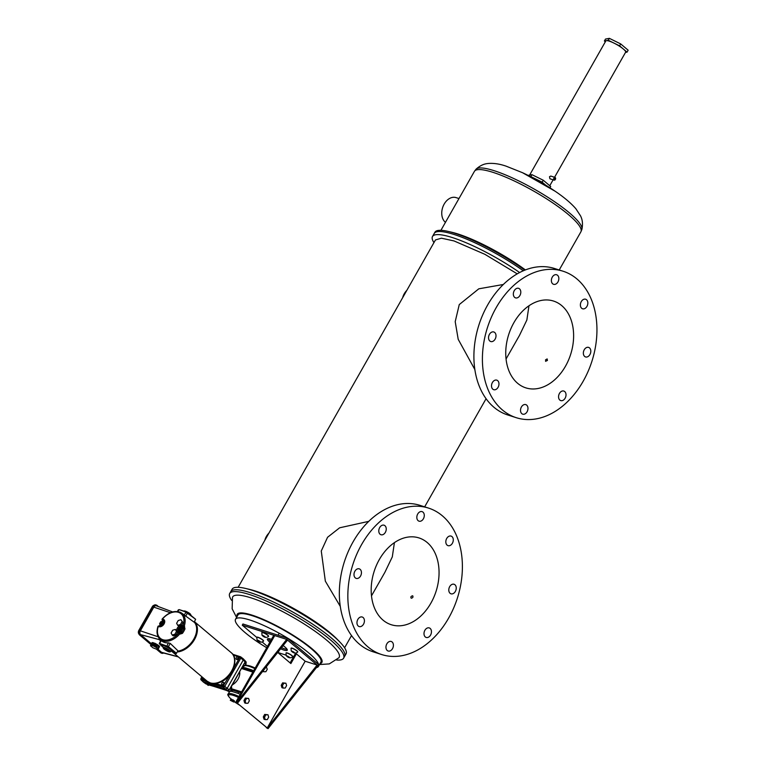 <?xml version="1.0" encoding="UTF-8"?>
<svg xmlns="http://www.w3.org/2000/svg" width="767" height="767" viewBox="0 0 767 767"><rect width="100%" height="100%" fill="white"/><g stroke="black" fill="none" stroke-linecap="round" stroke-linejoin="round"><path stroke-width="1.15" d="M605.336 41.792L604.396 41.006L608.269 40.296L619.592 45.857L627.042 52.146L625.498 52.424M604.396 41.006L605.499 39.059L609.372 38.35L620.695 43.92L628.144 50.2L627.042 52.146M608.269 40.296L609.372 38.35M619.592 45.857L620.695 43.92M519.633 272.534A65.492 12.962 -150.4 0 0 452.357 237.569A65.492 12.962 -150.4 0 0 432.502 236.504L434.256 233.417A65.492 12.962 -150.4 0 1 454.112 234.491A65.492 12.962 -150.4 0 1 523.286 270.789A65.492 12.962 -150.4 0 0 454.112 234.491A65.492 12.962 -150.4 0 0 434.256 233.417L434.937 232.209A65.492 12.962 -150.4 0 1 448.072 231.394A65.492 12.962 -150.4 0 1 454.802 233.273A65.492 12.962 -150.4 0 1 524.791 270.166M525.395 269.926A61.226 12.119 -150.4 0 0 457.976 233.993A61.226 12.119 -150.4 0 0 451.677 232.228L448.072 231.394M458.982 198.548L456.049 197.608A13.633 9.731 107.7 0 0 444.179 204.08A13.633 9.731 107.7 0 0 445.454 222.344M528.079 175.375L531.934 174.665L543.257 180.235L550.706 186.515L549.968 187.81M531.934 174.665L530.831 176.602L542.154 182.172L545.548 185.039M543.257 180.235L542.154 182.172M554.34 178.538L554.474 179.296L554.934 179.047L554.8 178.289L554.34 178.538M555.068 177.436L550.792 176.065L549.498 176.726L549.92 178.778L554.205 180.149A1.429 1.016 107.7 0 0 555.068 177.436A1.429 1.016 107.7 0 0 554.205 180.149M554.57 177.273L625.623 52.204A11.39 2.253 -150.4 0 0 620.407 46.825A11.39 2.253 -150.4 0 0 609.266 41.13A11.39 2.253 -150.4 0 0 605.815 40.948L529.613 175.097M489.845 341.027A5.014 3.576 107.7 0 0 490.746 341.526A5.014 3.576 107.7 0 0 495.434 338.515A5.014 3.576 107.7 0 0 494.705 332.485A5.014 3.576 107.7 0 0 493.804 331.977A5.014 3.576 107.7 0 0 489.116 334.997A5.014 3.576 107.7 0 0 489.845 341.027M492.817 389.185A5.014 3.576 107.7 0 0 493.718 389.694A5.014 3.576 107.7 0 0 498.397 386.673A5.014 3.576 107.7 0 0 497.668 380.643A5.014 3.576 107.7 0 0 496.767 380.144A5.014 3.576 107.7 0 0 492.088 383.155A5.014 3.576 107.7 0 0 492.817 389.185M521.819 413.653A5.014 3.576 107.7 0 0 522.72 414.161A5.014 3.576 107.7 0 0 527.399 411.141A5.014 3.576 107.7 0 0 526.67 405.11A5.014 3.576 107.7 0 0 525.769 404.612A5.014 3.576 107.7 0 0 521.09 407.622A5.014 3.576 107.7 0 0 521.819 413.653M559.862 400.086A5.014 3.576 107.7 0 0 560.763 400.595A5.014 3.576 107.7 0 0 565.442 397.574A5.014 3.576 107.7 0 0 564.713 391.544A5.014 3.576 107.7 0 0 563.812 391.045A5.014 3.576 107.7 0 0 559.133 394.056A5.014 3.576 107.7 0 0 559.862 400.086M584.655 356.434A5.014 3.576 107.7 0 0 585.557 356.943A5.014 3.576 107.7 0 0 590.235 353.923A5.014 3.576 107.7 0 0 589.507 347.892A5.014 3.576 107.7 0 0 588.605 347.393A5.014 3.576 107.7 0 0 583.927 350.404A5.014 3.576 107.7 0 0 584.655 356.434M581.683 308.276A5.014 3.576 107.7 0 0 582.584 308.775A5.014 3.576 107.7 0 0 587.263 305.765A5.014 3.576 107.7 0 0 586.534 299.734A5.014 3.576 107.7 0 0 585.633 299.226A5.014 3.576 107.7 0 0 580.955 302.246A5.014 3.576 107.7 0 0 581.683 308.276M552.681 283.809A5.014 3.576 107.7 0 0 553.582 284.308A5.014 3.576 107.7 0 0 558.271 281.297A5.014 3.576 107.7 0 0 557.542 275.267A5.014 3.576 107.7 0 0 556.641 274.759A5.014 3.576 107.7 0 0 551.952 277.779A5.014 3.576 107.7 0 0 552.681 283.809M514.647 297.375A5.014 3.576 107.7 0 0 515.549 297.874A5.014 3.576 107.7 0 0 520.227 294.864A5.014 3.576 107.7 0 0 519.499 288.833A5.014 3.576 107.7 0 0 518.597 288.325A5.014 3.576 107.7 0 0 513.919 291.345A5.014 3.576 107.7 0 0 514.647 297.375M563.074 271.221L554.57 268.508A76.882 54.888 107.7 0 0 482.769 314.748A76.882 54.888 107.7 0 0 493.948 407.267A76.882 54.888 107.7 0 0 507.773 414.976L516.277 417.699A76.882 54.888 107.7 0 0 588.078 371.449A76.882 54.888 107.7 0 0 576.899 278.929A76.882 54.888 107.7 0 0 563.074 271.221A76.882 54.888 107.7 0 0 491.273 317.471A76.882 54.888 107.7 0 0 502.452 409.99A76.882 54.888 107.7 0 0 516.277 417.699M355.294 577.887A5.014 3.576 107.7 0 0 356.195 578.395A5.014 3.576 107.7 0 0 360.873 575.375A5.014 3.576 107.7 0 0 360.145 569.344A5.014 3.576 107.7 0 0 359.244 568.846A5.014 3.576 107.7 0 0 354.565 571.856A5.014 3.576 107.7 0 0 355.294 577.887M358.266 626.054A5.014 3.576 107.7 0 0 359.167 626.562A5.014 3.576 107.7 0 0 363.846 623.542A5.014 3.576 107.7 0 0 363.117 617.512A5.014 3.576 107.7 0 0 362.216 617.013A5.014 3.576 107.7 0 0 357.537 620.024A5.014 3.576 107.7 0 0 358.266 626.054M387.258 650.521A5.014 3.576 107.7 0 0 388.16 651.02A5.014 3.576 107.7 0 0 392.838 648.01A5.014 3.576 107.7 0 0 392.11 641.979A5.014 3.576 107.7 0 0 391.208 641.471A5.014 3.576 107.7 0 0 386.53 644.491A5.014 3.576 107.7 0 0 387.258 650.521M425.302 636.955A5.014 3.576 107.7 0 0 426.203 637.454A5.014 3.576 107.7 0 0 430.881 634.443A5.014 3.576 107.7 0 0 430.153 628.413A5.014 3.576 107.7 0 0 429.252 627.914A5.014 3.576 107.7 0 0 424.573 630.925A5.014 3.576 107.7 0 0 425.302 636.955M450.095 593.303A5.014 3.576 107.7 0 0 450.996 593.811A5.014 3.576 107.7 0 0 455.675 590.791A5.014 3.576 107.7 0 0 454.946 584.761A5.014 3.576 107.7 0 0 454.045 584.262A5.014 3.576 107.7 0 0 449.366 587.273A5.014 3.576 107.7 0 0 450.095 593.303M447.123 545.136A5.014 3.576 107.7 0 0 448.024 545.644A5.014 3.576 107.7 0 0 452.712 542.624A5.014 3.576 107.7 0 0 451.984 536.593A5.014 3.576 107.7 0 0 451.082 536.095A5.014 3.576 107.7 0 0 446.394 539.105A5.014 3.576 107.7 0 0 447.123 545.136M418.13 520.678A5.014 3.576 107.7 0 0 419.031 521.177A5.014 3.576 107.7 0 0 423.71 518.166A5.014 3.576 107.7 0 0 422.981 512.135A5.014 3.576 107.7 0 0 422.08 511.627A5.014 3.576 107.7 0 0 417.401 514.647A5.014 3.576 107.7 0 0 418.13 520.678M380.087 534.244A5.014 3.576 107.7 0 0 380.988 534.743A5.014 3.576 107.7 0 0 385.667 531.732A5.014 3.576 107.7 0 0 384.938 525.702A5.014 3.576 107.7 0 0 384.037 525.194A5.014 3.576 107.7 0 0 379.358 528.214A5.014 3.576 107.7 0 0 380.087 534.244M428.523 508.09L420.009 505.367A76.882 54.888 107.7 0 0 348.208 551.617A76.882 54.888 107.7 0 0 359.387 644.136A76.882 54.888 107.7 0 0 373.213 651.845L381.717 654.558A76.882 54.888 107.7 0 0 453.527 608.317A76.882 54.888 107.7 0 0 442.348 515.798A76.882 54.888 107.7 0 0 428.523 508.09A76.882 54.888 107.7 0 0 356.713 554.33A76.882 54.888 107.7 0 0 367.892 646.849A76.882 54.888 107.7 0 0 381.717 654.558M412.598 595.796C413.375 597.004 412.914 597.819 411.217 598.222C410.47 597.033 410.93 596.227 412.598 595.796L412.828 595.921M545.778 361.353L545.529 359.848L547.159 358.927L547.427 360.461L545.548 361.228M394.411 542.643L392.301 556.89L384.89 572.316L371.487 595.863M528.971 305.774L526.862 320.021L519.451 335.447L506.047 359.004M565.48 366.223A45.56 32.521 -72.3 0 1 525.817 387.862A45.56 32.521 -72.3 0 1 513.88 322.696A45.56 32.521 -72.3 0 1 553.544 301.057A45.56 32.521 -72.3 0 1 565.48 366.223M427.181 542.499A45.56 32.521 -72.3 0 1 433.806 597.32A45.56 32.521 -72.3 0 1 391.256 624.721A45.56 32.521 -72.3 0 1 383.059 620.158A45.56 32.521 -72.3 0 1 376.434 565.327A45.56 32.521 -72.3 0 1 418.983 537.926A45.56 32.521 -72.3 0 1 427.181 542.499M517.236 273.848L484.897 254.318L454.026 240.934L441.418 238.192L435.464 239.946L238.134 587.301M432.502 236.504A65.492 12.962 -150.4 0 0 433.94 242.621M336.646 660.032A65.492 12.962 -150.4 0 0 343.597 658.201L344.623 656.379A65.492 12.962 -150.4 0 0 314.623 625.469A65.492 12.962 -150.4 0 0 250.598 592.738A65.492 12.962 -150.4 0 1 314.623 625.469A65.492 12.962 -150.4 0 1 344.623 656.379L346.032 653.896A65.492 12.962 -150.4 0 0 340.021 642.2A65.492 12.962 -150.4 0 0 252.007 590.264A65.492 12.962 -150.4 0 0 245.267 588.375A65.492 12.962 -150.4 0 0 232.142 589.2L229.697 593.495A65.492 12.962 -150.4 0 0 231.682 600.408M250.598 592.738A65.492 12.962 -150.4 0 0 230.733 591.673A65.492 12.962 -150.4 0 1 250.598 592.738M340.021 642.2L337.451 639.534A61.226 12.119 -150.4 0 0 255.181 590.973A61.226 12.119 -150.4 0 0 248.882 589.219L245.267 588.375M340.28 606.39L325.342 581.156L321.268 551.013L327.567 537.274L339.637 527.801L368.764 521.359M474.84 369.531L458.206 339.33L455.205 321.661L459.26 304.576L478.809 288.814L503.325 284.49M406.807 290.377A11.39 7.651 -49.8 0 0 402.733 297.548M268.939 533.065A11.39 7.651 -49.8 0 0 264.864 540.236M318.468 666.389L320.903 662.103A47.698 9.444 -150.4 0 0 299.053 639.592A47.698 9.444 -150.4 0 0 252.429 615.757A47.698 9.444 -150.4 0 0 237.962 614.981L235.527 619.276A47.698 9.444 29.6 0 1 249.994 620.052A47.698 9.444 29.6 0 1 296.618 643.887A47.698 9.444 29.6 0 1 318.468 666.389A47.698 9.444 29.6 0 1 316.416 667.626M266.705 647.741A47.698 9.444 29.6 0 1 235.527 619.276M319.513 664.548L329.283 663.906L338.889 657.76A61.226 12.119 -150.4 0 0 311.891 629.074A61.226 12.119 -150.4 0 0 251.231 597.924A61.226 12.119 -150.4 0 0 232.487 597.311L232.152 608.806L236.572 617.425M343.597 658.201A65.492 12.962 -150.4 0 0 313.588 627.291A65.492 12.962 -150.4 0 0 249.563 594.559A65.492 12.962 -150.4 0 0 229.697 593.495M305.151 661.231L317.107 665.047L286.705 639.4L287.51 640.081L237.636 702.994L236.83 702.313L274.739 635.575L286.705 639.4L236.83 702.313L274.739 635.575L273.79 635.268L235.881 702.016L267.242 727.969L305.151 661.231L296.398 653.848L290.885 663.551L277.98 652.669L279.14 650.627M290.127 662.909L295.448 653.542L296.398 653.848M317.912 665.727L268.047 728.65L266.293 727.662L267.242 727.969L317.107 665.047L317.912 665.727L318.602 664.519L287.385 638.182L286.705 639.4L242.257 625.191L242.938 623.983L287.385 638.182M235.881 702.016L268.047 728.65M287.098 649.323A11.39 2.253 29.6 0 1 281.499 647.655M270.521 641.03A11.39 2.253 29.6 0 1 270.425 640.944A11.39 2.253 29.6 0 1 268.258 638.623M283.119 645.603A11.39 2.253 29.6 0 1 284.931 647.012A11.39 2.253 29.6 0 1 287.242 650.215A11.39 2.253 29.6 0 1 280.607 648.786M269.831 642.238A11.39 2.253 29.6 0 1 269.735 642.161A11.39 2.253 29.6 0 1 267.434 638.959A11.39 2.253 29.6 0 1 271.48 639.342M278.038 652.564L285.899 655.076M292.438 657.166L293.243 657.424M267.443 646.447L262.352 642.152M256.772 637.444L242.257 625.191M153.956 605.297A2.847 2.033 -72.3 0 0 152.307 606.668L138.856 630.359A2.847 2.033 107.7 0 0 138.942 634.002M170.418 612.708L153.803 607.148L140.351 630.838A2.847 2.033 107.7 0 0 140.582 634.625L151.435 643.772M158.098 649.39L161.549 652.305A2.847 2.033 107.7 0 0 162.125 652.612L178.356 656.916M163.62 653.005A3.528 2.522 -72.3 0 1 161.885 653.263A3.528 2.522 -72.3 0 1 161.243 652.909L157.168 649.476L157.954 649.659L159.584 646.485L158.75 645.546L155.097 643.331L152.106 642.525L150.687 645.296M157.954 649.659L159.373 646.888M151.118 644.366L140.227 635.172A3.528 2.522 -72.3 0 1 139.93 630.484L153.39 606.793L152.786 606.601L139.335 630.292A3.528 2.522 -72.3 0 0 139.623 634.99L151.003 644.587M161.588 653.148A3.528 2.522 -72.3 0 1 161.281 653.072A3.528 2.522 -72.3 0 1 160.648 652.727L156.861 649.524M158.433 606.601L157.101 605.47A3.528 2.522 107.7 0 0 156.458 605.115A3.528 2.522 107.7 0 0 153.39 606.793M153.803 607.148A2.847 2.033 -72.3 0 1 156.353 605.815L172.633 611.932M156.152 605.048A3.528 2.522 107.7 0 0 155.864 604.923A3.528 2.522 107.7 0 0 152.786 606.601M160.686 640.905L159.143 639.592L158.874 637.195M162.7 620.474L161.971 621.452M160.063 624.616L159.383 626.102M150.466 645.699L152.949 647.799L157.187 649.467M158.146 649.189L157.523 648.642L158.97 645.939M157.523 648.642L158.75 645.546M157.302 648.249L156.353 647.655L157.801 644.961M156.353 647.655L155.663 647.089L157.101 644.395M155.663 647.089L154.637 646.61L156.085 643.916M154.637 646.61L153.649 646.025L155.097 643.331M153.649 646.025L152.834 645.795L154.272 643.091M152.834 645.795L151.828 645.344L153.266 642.65M151.828 645.344L152.863 642.717M151.425 645.411L150.658 645.229M201.577 677.817L200.791 679.303A0.901 0.575 -9.7 0 1 201.165 678.728L206.313 680.502M240.953 657.309L240.522 656.773L240.953 657.309A0.901 0.575 170.3 0 0 239.745 657.309L239.592 657.127A0.901 0.642 -72.3 0 1 240.522 656.773L240.761 658.211L224.846 686.225L223.302 687.088A0.901 0.642 -72.3 0 1 223.245 685.909L229.793 675.008A17.353 11.649 130.2 0 1 216.332 683.196M203.111 681.738L225.632 689.178L227.176 688.325L243.235 660.061L239.745 657.309M171.367 650.234A18.264 12.272 -49.8 0 0 171.942 650.502M159.498 643.791L161.3 640.56A17.171 11.534 -49.8 0 0 164.445 642.42A17.171 11.534 -49.8 0 0 168.404 642.832L170.236 643.398L177.992 650.838L176.046 653.647L170.907 649.659A5.743 1.141 -150.4 0 0 165.643 646.456A5.743 1.141 -150.4 0 0 162.201 645.689A5.743 1.141 -150.4 0 0 163.256 647.204L163.141 647.425A4.276 0.844 29.6 0 1 165.768 648.019A4.276 0.844 29.6 0 1 169.708 650.445A4.276 0.844 29.6 0 1 170.571 651.643C169.632 652.362 167.446 651.509 164.013 649.055L163.141 647.425M177.81 651.154A18.264 12.272 -49.8 0 0 193.792 639.132A18.264 12.272 -49.8 0 0 194.281 622.162M178.73 632.267A3.394 2.282 130.2 0 1 178.999 628.576A3.394 2.282 130.2 0 1 182.623 626.85A0.901 0.642 107.7 0 1 182.661 628.01L185 628.863L184.281 626.025A16.979 11.4 -49.8 0 0 181.53 613.015L183.255 614.204A17.171 11.534 130.2 0 1 184.224 615L194.233 622.248L195.585 619.247L187.541 612.632M179.564 632.574L178.999 632.392A0.901 0.642 107.7 0 0 178.874 632.324L179.708 632.593A0.901 0.901 0 0 1 179.929 632.698A0.901 0.556 123.5 0 0 179.833 632.65A0.901 0.642 107.7 0 0 178.922 633.015L180.235 634.05L182.45 633.35L181.453 632.65L180.207 632.909A0.901 0.556 -56.5 0 1 180.312 632.948L179.929 632.698A0.901 0.556 123.5 0 1 179.852 633.801A16.979 11.4 130.2 0 1 162.94 640.896A16.979 11.4 130.2 0 1 159.68 638.911L161.166 640.426M161.386 621.989A0.93 0.623 -49.8 0 0 160.485 623.581A0.93 0.623 -49.8 0 0 161.386 621.989M160.734 623.792A0.93 0.623 -49.8 0 0 162.048 622.497A0.93 0.623 -49.8 0 0 161.895 622.411M180.379 628.058A0.93 0.623 -49.8 0 0 179.478 629.649A0.93 0.623 -49.8 0 0 180.379 628.058M179.727 629.86A0.93 0.623 -49.8 0 0 181.041 628.566A0.93 0.623 -49.8 0 0 180.887 628.48M244.884 660.435L245.296 662.103L244.443 663.1L244.932 663.455L244.385 663.187L243.523 664.74M237.847 656.811A1.429 0.959 130.2 0 1 236.246 659.112A1.429 0.959 130.2 0 1 237.847 656.811M238.355 657.242A1.429 0.959 130.2 0 1 236.754 659.543A1.429 0.959 130.2 0 1 236.591 659.332M253.618 670.78A17.162 3.394 -150.4 0 0 251.384 669.792L245.354 667.865A1.342 1.16 -80.8 0 1 244.184 668.498L242.382 668.105A0.901 0.642 -72.3 0 1 242.545 668.201L252.151 671.25M231.049 699.053L234.491 700.894L233.839 702.045L232.679 701.067L233.331 699.916M205.268 683.234L207.272 684.49L228.489 690.645L229.899 688.689L230.445 688.958L229.947 688.593L244.385 663.187L230.349 688.421M211.002 683.138L223.302 687.088L227.655 690.779A0.901 0.642 107.7 0 0 227.799 690.856L227.799 690.856A0.901 0.642 107.7 0 0 228.298 690.751M201.846 676.734A1.429 0.959 -49.8 0 0 203.284 677.942M202.152 678.45A1.429 0.959 -49.8 0 0 203.792 678.373M223.36 682.314A1.429 0.959 -49.8 0 0 221.989 684.739A1.429 0.959 -49.8 0 0 223.36 682.314M222.104 684.835A1.429 0.959 -49.8 0 0 224.098 682.86A1.429 0.959 -49.8 0 0 223.868 682.735M240.234 694.346A17.162 3.394 -150.4 0 0 238 693.358L231.96 691.431A1.342 1.16 99.2 0 0 231.989 689.974L231.461 689.782M234.721 661.394A17.353 11.649 130.2 0 1 233.647 668.22A17.353 11.649 130.2 0 1 229.793 675.008L230.877 675.612M232.363 684.873A10.891 7.315 -49.8 0 0 239.697 671.969M241.595 668.536L251.499 671.7A0.901 0.642 -72.3 0 1 252.276 671.269L252.276 671.269A0.901 0.642 -72.3 0 1 252.439 671.365L253.158 671.595M231.567 688.766L240.282 691.441A0.901 0.642 107.7 0 0 240.349 692.639L231.989 689.974A0.901 0.662 117.4 0 1 232.142 689.044M232.679 701.067L230.301 700.309L233.839 702.045M230.905 700.194L231.557 699.053M230.301 700.309L231.011 699.073M209.477 684.998L208.193 685.382L207.176 684.519M231.145 687.021L231.701 687.491L231.452 689.926L229.285 691.738L226.572 690.463M230.599 687.5L229.947 688.593L230.599 687.5M231.452 689.926L230.436 689.063M223.763 685.621L229.199 689.917L229.899 688.689L228.489 690.645M229.285 691.738L228.288 690.894M238 693.358A1.342 0.69 112.7 0 0 238.297 691.997A0.901 0.614 98.7 0 1 238.326 691.019M209.679 682.735L200.916 679.533A0.901 0.575 -9.7 0 1 200.791 679.303L201.117 679.936M206.726 684.116L205.844 683.838A0.901 0.642 107.7 0 1 205.7 683.761L201.366 680.08A0.901 0.642 -72.3 0 1 201.309 678.9M203.322 682.016L205.844 683.838A0.901 0.642 107.7 0 0 206.007 683.857M243.081 666.015L243.772 666.235L243.216 665.775M243.772 666.235L245.939 664.423L244.932 663.455M245.939 664.423L246.188 661.988L245.488 661.394M232.679 654.241L240.704 656.868L243.177 658.728L243.235 660.061L245.133 661.873L244.443 663.1L245.066 662.103M251.384 669.792A1.342 0.69 -67.3 0 1 250.502 670.511A0.901 0.662 -62.6 0 0 249.735 670.933M243.177 658.728L245.469 661.212A0.901 0.575 -9.7 0 1 245.219 661.71M241.787 668.297A0.901 0.642 -72.3 0 1 242.382 668.105L241.969 667.98M164.732 648.46L168.539 651.365L164.732 648.46M179.344 631.203L178.586 629.822L179.679 627.895L181.53 627.348L183.313 629.592L182.21 631.519L180.36 632.066L179.344 631.203L181.194 630.666L182.297 628.729M182.009 621.721L180.418 624.53L177.723 625.326L176.621 623.312L178.212 620.513L180.907 619.717L183.025 622.583L181.434 625.393L178.74 626.179L177.723 625.326M174.905 634.232L176.496 631.433L175.394 629.429L172.69 630.215L171.099 633.024L172.211 635.028L174.905 634.232L175.921 635.095L177.513 632.296L175.394 629.429M163.294 622.66L162.201 624.587L160.351 625.134L159.594 623.753L160.686 621.826L162.537 621.28L164.08 623.322M181.194 630.666L182.21 631.519M181.53 627.348L183.313 629.592M172.211 635.028L173.217 635.891L175.921 635.095M176.496 631.433L177.513 632.296M180.418 624.53L181.434 625.393M180.907 619.717L183.025 622.583M159.478 626.284L160.044 625.805A16.241 10.911 -49.8 0 1 160.351 625.134L161.962 625.824M162.201 624.587L162.844 625.134M162.537 621.28L164.138 623.197M177.781 611.558L179.152 609.612L185.863 612.095L195.585 619.247M159.095 626.687A0.901 0.642 -72.3 0 1 159.881 626.255C163.179 625.546 164.55 623.753 163.985 620.877A3.432 2.301 -49.8 0 0 163.323 620.474A0.901 0.642 107.7 0 1 163.285 619.314A4.324 2.905 130.2 0 1 164.071 623.916A4.324 2.905 130.2 0 1 159.095 626.687L158.04 626.84M180.37 632.976L180.312 632.948A0.901 0.556 -56.5 0 1 180.235 634.05M179.42 631.279A2.493 1.678 -49.8 0 0 180.245 632.267L181.453 632.65A16.241 10.911 -49.8 0 0 183.869 628.394L183.495 627.128L182.316 626.543A3.432 2.301 -49.8 0 0 178.548 628.432A3.432 2.301 -49.8 0 0 178.558 632.171A3.432 2.301 -49.8 0 0 178.797 632.305M182.278 625.383A0.901 0.642 -72.3 0 0 182.316 626.543L183.15 626.812A0.901 0.527 -46.8 0 0 184.281 626.025L182.278 625.383A4.324 2.905 -49.8 0 0 181.501 625.268M163.285 619.314L162.268 618.892A0.901 0.901 0 0 0 162.297 620.072A0.901 0.642 137.7 0 0 162.489 620.206L163.63 620.781A3.394 2.282 130.2 0 1 164.109 621.021M164.33 622.468A2.493 1.678 -49.8 0 0 163.668 621.941A0.901 0.642 -72.3 0 0 163.63 620.781L162.757 620.503L162.46 621.558M184.617 626.342A0.901 0.527 133.2 0 1 183.495 627.128L183.15 626.812A0.901 0.642 -72.3 0 1 183.112 625.642A16.078 10.805 130.2 0 0 178.471 612.325A16.078 10.805 130.2 0 0 162.451 619.046A0.901 0.642 107.7 0 0 162.489 620.206L162.757 620.503A0.901 0.642 137.7 0 1 162.566 620.369L162.566 620.369A0.901 0.642 137.7 0 1 162.46 620.196M161.195 626.179L159.421 626.332M234.731 668.824L233.647 668.22L239.678 657.607M214.99 684.432A0.901 0.642 -72.3 0 1 214.865 683.397M258 640.876L257.491 640.205L258.584 640.483L260.675 642.094L258 640.876L258.258 640.416M256.878 637.3A3.835 0.757 29.6 0 1 256.897 637.224A3.835 0.757 29.6 0 1 259.898 638.077A3.835 0.757 29.6 0 1 263.436 640.579A3.835 0.757 29.6 0 1 263.58 641.02A3.835 0.757 29.6 0 1 263.522 641.078M259.898 641.27L259.582 641.816M287.184 656.542L286.685 655.871L287.778 656.149L289.859 657.76L287.184 656.542L287.443 656.073M286.062 652.966A3.835 0.757 29.6 0 1 286.091 652.89A3.835 0.757 29.6 0 1 289.092 653.743A3.835 0.757 29.6 0 1 292.62 656.245A3.835 0.757 29.6 0 1 292.764 656.686A3.835 0.757 29.6 0 1 292.706 656.734M289.082 656.936L288.775 657.482M262.995 636.14L262.496 635.469L263.589 635.747L265.679 637.358L262.995 636.14L263.263 635.67M261.883 632.564A3.835 0.757 29.6 0 1 261.902 632.487A3.835 0.757 29.6 0 1 264.903 633.341A3.835 0.757 29.6 0 1 268.44 635.843A3.835 0.757 29.6 0 1 268.575 636.274A3.835 0.757 29.6 0 1 268.527 636.332M264.893 636.533L264.586 637.08M292.189 651.797L291.69 651.135L292.773 651.404L294.864 653.024L292.189 651.797L292.448 651.336M291.067 648.22A3.835 0.757 29.6 0 1 291.086 648.153A3.835 0.757 29.6 0 1 294.097 648.997A3.835 0.757 29.6 0 1 297.625 651.499A3.835 0.757 29.6 0 1 297.769 651.94A3.835 0.757 29.6 0 1 297.711 651.998M294.087 652.199L293.771 652.746M265.219 719.619L264.021 719.235L263.311 716.848L264.692 714.422L267.971 714.767L268.68 717.155L267.3 719.58L265.219 719.619L264.51 717.231L265.89 714.796L267.971 714.767M263.311 716.848L264.51 717.231M264.692 714.422L265.89 714.796M245.862 703.301L244.673 702.917L243.964 700.52L245.344 698.095L248.623 698.44L249.333 700.837L247.952 703.262L245.862 703.301L245.162 700.904L246.543 698.478L248.623 698.44M243.964 700.52L245.162 700.904M245.344 698.095L246.543 698.478M266.312 666.82L267.252 669.284L265.871 671.71L263.79 671.748L263.417 670.473M262.688 671.393L263.79 671.748M283.138 688.066L281.94 687.683L281.23 685.295L282.611 682.87L285.899 683.215L286.599 685.602L285.219 688.037L283.138 688.066L282.429 685.679L283.809 683.253L285.899 683.215M281.23 685.295L282.429 685.679M282.611 682.87L283.809 683.253M559.21 269.994L580.887 231.835A61.226 12.119 -150.4 0 0 552.844 202.948A61.226 12.119 -150.4 0 0 492.989 172.354A61.226 12.119 -150.4 0 0 474.418 171.357L440.929 230.311M476.039 169.2A60.957 12.071 29.6 0 1 494.149 170.696A60.957 12.071 29.6 0 1 552.537 200.34A60.957 12.071 29.6 0 1 581.913 229.343C583.572 221.03 580.945 216.946 580.609 215.978L575.864 208.729C570.936 203.073 564.023 197.234 555.116 191.223A48.695 9.645 -150.4 0 0 522.509 172.7L506.067 166.142C499.681 163.937 493.727 163.045 488.195 163.476C487.208 163.678 482.347 163.515 476.039 169.2L474.418 171.357M320.05 663.608A48.695 9.635 -150.4 0 0 303.262 641.998A48.695 9.635 -150.4 0 0 251.969 615.105A48.695 9.635 -150.4 0 0 237.108 616.486M178.174 656.763L161.549 652.305M159.315 637.837L159.143 639.592L140.582 634.625M139.93 630.484L139.335 630.292M140.227 635.172L139.623 634.99M161.243 652.909L160.648 652.727M158.165 636.792L140.351 630.838M159.651 639.294L160.974 640.407M231.222 652.679C242.947 661.346 224.012 688.354 210.311 682.937L207.148 681.211A18.667 12.54 -49.8 0 0 210.148 682.851A18.667 12.54 -49.8 0 0 230.301 673.033A18.667 12.54 -49.8 0 0 231.222 652.679L194.53 621.73A18.667 12.54 130.2 0 1 194.473 639.573A18.667 12.54 130.2 0 1 177.359 651.95M224.117 686.944L223.523 685.871M173.256 651.586A18.667 12.54 130.2 0 1 172.987 651.499A18.667 12.54 130.2 0 1 171.118 650.665M162.268 618.892C168.922 611.807 175.336 609.851 181.53 613.015A16.979 11.4 -49.8 0 0 179.382 611.961M185 628.863A17.133 11.505 130.2 0 1 182.45 633.35M183.965 611.155A4.276 0.844 29.6 0 1 190.235 614.3A4.276 0.844 29.6 0 1 191.098 615.498L190.226 613.859C186.16 611.241 183.984 610.379 183.677 611.28M169.191 650.723A3.825 0.757 -150.4 0 0 164.474 648.086A3.825 0.757 -150.4 0 0 164.09 649.093A3.825 0.757 -150.4 0 0 168.807 651.739A3.825 0.757 -150.4 0 0 169.191 650.723M245.354 667.865A17.162 3.394 -150.4 0 0 242.832 668.239L244.04 666.101A17.162 3.394 29.6 0 1 249.246 666.379A17.162 3.394 29.6 0 1 254.845 668.623M255.181 668.028A16.26 3.221 -150.4 0 0 250.186 666.044M245.335 660.981A0.901 0.575 -9.7 0 1 245.469 661.212L244.836 662.918M231.96 691.431A17.162 3.394 -150.4 0 0 229.429 691.824L228.211 693.972A17.162 3.394 29.6 0 1 233.417 694.26A17.162 3.394 29.6 0 1 239.016 696.503M234.127 701.537A16.26 3.221 -150.4 0 0 239.553 705.113M238.479 697.433A16.26 3.221 -150.4 0 0 233.484 695.448A16.26 3.221 -150.4 0 0 231.135 699.13M228.854 690.396L227.799 690.856L206.917 684.183M239.592 657.127L233.235 655.095M215.259 683.359L223.245 685.909M240.282 691.441L241.634 691.882M251.499 671.7L252.851 672.132M241.078 692.869L240.349 692.639A18.504 3.662 29.6 0 1 241.03 692.956M232.698 654.28L240.215 656.677M243.551 668.958A0.901 0.614 -81.3 0 1 244.184 668.498M190.158 613.821A3.825 0.757 -150.4 0 0 186.506 611.596A3.825 0.757 -150.4 0 0 184.262 611.174M178.558 632.171L178.874 632.324A0.901 0.642 107.7 0 0 178.088 632.756A4.324 2.905 130.2 0 1 177.445 632.411M160.006 626.323A0.901 0.642 -72.3 0 0 159.881 626.255L159.037 625.987A0.901 0.642 -72.3 0 0 158.261 626.418A16.078 10.805 -49.8 0 0 162.901 639.736A16.078 10.805 -49.8 0 0 178.922 633.015L178.088 632.756M159.68 638.911C156.919 635.814 156.324 631.701 157.916 626.562A0.901 0.901 0 0 1 159.037 625.987A0.901 0.642 -72.3 0 1 159.162 626.054L159.737 626.236M176.621 630.685A4.324 2.905 130.2 0 1 179.277 626.016M184.224 615L186.256 611.884L179.152 609.612L186.16 611.874M195.652 619.285L186.256 611.884L187.503 613.006L185.652 616.246M163.103 621.759L163.668 621.941M159.689 644.059L159.661 643.465L168.395 646.639L159.689 644.059L163.16 647.377M176.046 653.647L167.887 646.936M170.236 643.398L168.395 646.639L176.554 653.359M168.404 642.832L166.794 646.332M263.503 641.154C261.442 642.775 259.284 642.382 257.031 639.985L256.82 637.358A3.835 0.757 29.6 0 1 259.831 638.211A3.835 0.757 29.6 0 1 263.359 640.713A3.835 0.757 29.6 0 1 263.503 641.154L263.58 641.02M292.687 656.811C290.626 658.431 288.469 658.048 286.225 655.651L286.014 653.024A3.835 0.757 29.6 0 1 289.015 653.867A3.835 0.757 29.6 0 1 292.553 656.37A3.835 0.757 29.6 0 1 292.687 656.811L292.764 656.686M268.508 636.409C266.446 638.029 264.289 637.645 262.036 635.249L261.825 632.622A3.835 0.757 29.6 0 1 264.836 633.465A3.835 0.757 29.6 0 1 268.364 635.968A3.835 0.757 29.6 0 1 268.508 636.409L268.575 636.274M297.692 652.075C295.631 653.695 293.473 653.311 291.23 650.915L291.019 648.278A3.835 0.757 29.6 0 1 294.02 649.131A3.835 0.757 29.6 0 1 297.548 651.634A3.835 0.757 29.6 0 1 297.692 652.075L297.769 651.94M555.116 191.223L522.509 172.7M580.887 231.835L581.913 229.343M553.132 179.804L549.766 185.729M486.077 398.725L424.659 506.853M351.526 635.594L344.594 647.779M279.178 633.226L278.057 635.201M284.126 636.044L283.598 636.974M161.885 653.263L161.281 653.072M156.458 605.115L155.864 604.923M171.07 650.771L207.148 681.211M160.332 623.494L160.84 623.926M179.325 629.563L179.833 629.995M255.775 668.278L250.023 665.957C245.718 664.912 243.724 664.96 244.04 666.101L244.194 665.881M238.077 656.936L238.585 657.367M228.211 693.972C227.099 694.317 228.048 696.033 231.059 699.111M239.64 705.18L234.117 701.556M201.807 678.229L202.315 678.661M221.759 684.615L222.267 685.036M223.59 682.438L224.098 682.86M201.127 679.936L203.265 681.968M236.246 659.112L236.754 659.543M253.177 671.556L251.499 670.972M180.533 628.135L181.041 628.566M161.54 622.066L162.048 622.497M163.15 647.396L159.248 643.436L161.032 640.292M171.444 650.1L170.571 651.643M178.356 609.803L177.388 611.5M162.24 621.462L162.297 620.072M160.198 624.865L159.728 625.882M201.596 677.299L200.964 678.412"/></g></svg>
